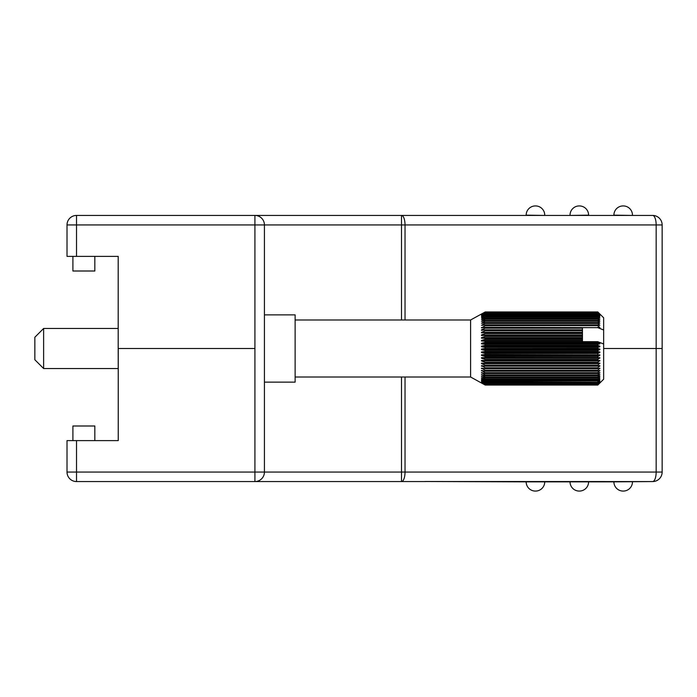 <?xml version="1.0" encoding="UTF-8"?>
<svg xmlns="http://www.w3.org/2000/svg" width="697" height="697" viewBox="0 0 697 697"><rect width="100%" height="100%" fill="white"/><g stroke="black" fill="none" stroke-linecap="round" stroke-linejoin="round"><path stroke-width="1.05" d="M428.646 215.434L652.645 215.434A9.505 3.52 90 0 1 656.165 224.939L656.165 348.5L662.15 348.5L603.663 348.5L656.165 348.5L656.165 472.061A9.505 3.52 90 0 1 652.645 481.566L425.71 481.514L526.165 481.854A9.209 9.209 0 0 0 535.374 491.071L535.374 491.071A9.209 9.209 0 0 1 526.165 481.854L570.033 481.854A9.209 9.209 0 0 0 579.242 491.071L579.242 491.071A9.209 9.209 0 0 1 570.033 481.854L613.9 481.854A9.209 9.209 0 0 0 623.109 491.071L623.109 491.071A9.209 9.209 0 0 1 613.9 481.854L652.645 481.566A9.505 9.505 0 0 0 662.15 472.061L662.15 224.939A9.505 9.505 0 0 0 652.645 215.434A9.505 9.505 0 0 1 662.15 224.939L405.027 224.939A9.505 3.52 -90 0 0 401.507 215.434L428.646 215.434M405.236 215.434L401.507 215.434L401.507 319.984M76.522 256.383L118.194 256.383L118.194 348.5L254.919 348.5L254.919 224.939L264.424 224.939A9.505 9.505 0 0 0 254.919 215.434L254.919 224.939L76.522 224.939L76.522 256.383L67.017 256.383L67.017 224.939A9.505 9.505 0 0 1 76.522 215.434A9.505 9.505 0 0 0 67.017 224.939L76.522 224.939L76.522 215.434L401.507 215.434M425.71 481.514A25.684 9.505 0 0 1 423.044 481.566L254.919 481.566A9.505 9.505 0 0 0 264.424 472.061L254.919 472.061L254.919 348.5L118.246 348.5L118.246 440.617L67.017 440.617L67.017 472.061A9.505 9.505 0 0 0 76.522 481.566L76.522 440.617M405.027 319.984L405.027 224.939L264.424 224.939L264.424 472.061L401.507 472.061L401.507 377.016M94.836 256.383L94.836 271.002L72.906 271.002L72.906 256.383M623.109 205.929L623.109 205.929A9.209 9.209 0 0 0 613.9 215.146L613.9 215.434M613.9 215.146L632.467 215.434M632.467 215.146A9.209 9.209 0 0 0 623.257 205.929A9.209 9.209 0 0 1 632.467 215.146M588.599 215.146L588.599 215.146A9.209 9.209 0 0 0 579.39 205.929L579.39 205.929A9.209 9.209 0 0 1 588.599 215.146L570.033 215.434M570.033 215.146A9.209 9.209 0 0 1 579.242 205.929M535.374 205.929L535.374 205.929A9.209 9.209 0 0 0 526.165 215.146L526.165 215.434M526.165 215.146L544.732 215.434M544.732 215.146A9.209 9.209 0 0 0 535.523 205.929A9.209 9.209 0 0 1 544.732 215.146M401.507 481.566A9.505 3.52 -90 0 0 405.027 472.061L401.507 472.061L401.507 481.566L425.71 481.566M67.017 472.061L254.919 472.061L254.919 481.566L76.522 481.566M94.836 440.617L94.836 425.998L72.906 425.998L72.906 440.617M632.467 481.854A9.209 9.209 0 0 1 623.257 491.071A9.209 9.209 0 0 0 632.467 481.854M588.599 481.854A9.209 9.209 0 0 1 579.39 491.071A9.209 9.209 0 0 0 588.599 481.854M544.732 481.854A9.209 9.209 0 0 1 535.523 491.071A9.209 9.209 0 0 0 544.732 481.854M405.027 377.016L405.027 472.061L662.15 472.061A9.505 9.505 0 0 1 652.645 481.566M481.496 343.307L599.856 343.307L597.808 342.332L485.217 342.332L481.496 343.307L481.496 343.874L485.217 344.274L485.217 345.372L481.496 346.182L481.496 346.757L485.217 347.333L485.217 348.439L481.496 349.084L481.496 349.659L485.217 350.399L485.217 351.506L481.496 351.976L481.496 352.543L485.217 353.457L485.217 354.555L481.496 354.843L481.496 355.409L485.217 356.481L485.217 357.552L481.496 357.666L481.496 358.223L485.217 359.443L485.217 360.497L481.496 360.427L481.496 360.959L485.217 362.335L485.217 363.346L481.496 363.102L481.496 363.616L485.217 365.123L485.217 366.099L481.496 365.672L485.217 367.798L485.217 368.73L481.496 368.129L485.217 370.334L485.217 371.213L481.496 370.438L485.217 372.712L485.217 373.531L481.496 372.599L485.217 374.925L485.217 375.683L481.496 374.585L485.217 376.955L485.217 377.635L481.496 376.389L485.217 378.776L485.217 379.386L481.496 377.992L485.217 380.388L485.217 380.919L481.496 379.395L485.217 381.782L481.496 380.579L485.217 382.932L481.496 381.529L485.217 384.108L481.496 382.365L485.217 384.674L481.496 382.801L485.217 384.988L481.496 383.002L485.217 385.058L597.808 385.058L599.856 382.975L597.808 384.988L485.217 384.988M597.808 342.332L597.808 341.687L582.457 341.687L582.457 341.242L485.217 341.242L485.217 342.332M295.127 319.984L470.597 319.984L470.597 377.016L485.217 385.058L597.808 385.058L603.663 379.203L603.663 329.986L597.808 327.66L582.457 327.66L582.457 328.174L485.217 328.174L481.496 329.847L481.496 330.326L485.217 329.829L485.217 330.796L481.496 332.347L481.496 332.852L485.217 332.539L485.217 333.541L481.496 334.961L481.496 335.492L485.217 335.353L485.217 336.39L481.496 337.67L481.496 338.219L485.217 338.263L485.217 339.326L481.496 340.458L481.496 341.016L485.217 341.242M597.808 327.66L485.217 327.259L485.217 328.174M603.663 329.986L603.663 317.797L597.808 311.96L485.217 311.96L481.496 314.086L485.217 312.169L481.496 314.425L485.217 312.639L481.496 315.009L485.217 313.354L481.496 315.828L485.217 314.321L481.496 316.874L485.217 315.532L481.496 318.146L485.217 316.978L485.217 317.553L481.496 319.627L485.217 318.642L485.217 319.287L481.496 321.317L485.217 320.515L485.217 321.239L481.496 323.199L485.217 322.589L485.217 323.382L481.496 325.255L485.217 324.837L485.217 325.691L481.496 327.93L485.217 327.259M597.808 384.988L485.217 384.91M597.808 384.91L599.856 382.74L597.808 384.674L485.217 384.674M597.808 384.674L485.217 384.5M597.808 384.5L599.856 382.252L597.808 384.108L485.217 384.108M597.808 384.108L485.217 383.838M597.808 383.838L599.856 381.529L597.808 383.289L485.217 383.289M597.808 383.289L485.217 382.932M597.808 382.932L599.856 380.579L597.808 382.217L485.217 382.217M597.808 382.217L485.217 381.782M597.808 381.782L599.856 379.395L597.808 380.919L485.217 380.919M597.808 380.919L597.808 380.388L485.217 380.388M597.808 380.388L599.856 377.992L597.808 379.386L485.217 379.386M597.808 379.386L597.808 378.776L485.217 378.776M597.808 378.776L599.856 376.389L597.808 377.635L485.217 377.635M597.808 377.635L597.808 376.955L485.217 376.955M597.808 376.955L599.856 374.585L597.808 375.683L485.217 375.683M597.808 375.683L597.808 374.925L485.217 374.925M597.808 374.925L599.856 372.599L597.808 373.531L485.217 373.531M597.808 373.531L597.808 372.712L485.217 372.712M597.808 372.712L599.856 370.438L597.808 371.213L485.217 371.213M597.808 371.213L597.808 370.334L485.217 370.334M597.808 370.334L599.856 368.129L597.808 368.73L485.217 368.73M597.808 368.73L597.808 367.798L485.217 367.798M597.808 367.798L599.856 365.672L485.217 366.099M597.808 366.099L597.808 365.123L485.217 365.123M597.808 365.123L599.856 363.102L485.217 363.346M597.808 363.346L597.808 362.335L485.217 362.335M597.808 362.335L599.856 360.427L485.217 360.497M597.808 360.497L597.808 359.443L485.217 359.443M481.496 357.666L599.856 357.666L485.217 357.552M597.808 357.552L597.808 356.481L485.217 356.481M481.496 354.843L599.856 354.843L485.217 354.555M597.808 354.555L597.808 353.457L485.217 353.457M481.496 351.976L599.856 351.976L597.808 351.506L485.217 351.506M597.808 351.506L597.808 350.399L485.217 350.399M481.496 349.084L599.856 349.084L597.808 348.439L484.885 348.5M597.808 348.439L597.808 347.333L485.217 347.333M481.496 346.182L599.856 346.182L597.808 345.372L485.217 345.372M597.808 345.372L597.808 344.274L485.217 344.274M481.496 340.458L582.457 340.458L582.457 338.263L485.217 338.263M582.457 339.326L485.217 339.326M481.496 337.67L582.457 337.67L582.457 335.353L485.217 335.353M582.457 336.39L485.217 336.39M481.496 334.961L582.457 334.961L582.457 332.539L485.217 332.539M582.457 333.541L485.217 333.541M481.496 332.347L582.457 332.347L582.457 329.829L485.217 329.829M582.457 330.796L485.217 330.796M598.462 327.477L599.856 327.477L597.808 325.691L485.217 325.691M597.808 325.691L597.808 324.837L485.217 324.837M598.819 325.255L599.856 325.255L597.808 323.382L485.217 323.382M597.808 323.382L597.808 322.589L485.217 322.589M599.054 323.199L599.856 323.199L597.808 321.239L485.217 321.239M597.808 321.239L597.808 320.515L485.217 320.515M599.228 321.317L599.856 321.317L597.808 319.287L485.217 319.287M597.808 319.287L597.808 318.642L485.217 318.642M599.359 319.627L597.808 317.553L485.217 317.553M597.808 317.553L597.808 316.978L485.217 316.978M599.464 318.146L597.808 316.029L485.217 316.029M597.808 316.029L597.808 315.532L485.217 315.532M599.551 316.874L597.808 314.73L485.217 314.73M597.808 314.73L485.217 314.321M599.629 315.828L597.808 313.676L485.217 313.676M597.808 313.676L485.217 313.354M599.699 315.009L597.808 312.866L485.217 312.866M597.808 312.866L485.217 312.639M599.751 314.425L597.808 312.308L485.217 312.308M597.808 312.308L485.217 312.169M599.812 314.086L597.808 312.003L485.217 312.003M597.808 312.003L599.856 313.99M470.597 319.984L485.217 311.96M264.424 314.87L295.127 314.87L295.127 382.13L264.424 382.13M118.194 348.5L118.246 376.066M43.623 328.47L34.85 337.243L34.85 359.757L43.623 368.53L43.623 328.47L118.194 328.47M597.808 312.169L599.856 314.086M597.808 312.639L599.856 314.425M597.808 313.354L599.856 315.009M597.808 314.321L599.856 315.828M481.496 316.874L482.054 316.874M597.808 315.532L599.856 316.874M481.496 318.146L482.211 318.146M597.808 316.978L599.856 318.146M481.496 319.627L482.402 319.627M597.808 318.642L599.856 319.627M481.496 321.317L482.638 321.317M597.808 320.515L599.856 321.317M481.496 323.199L482.951 323.199M597.808 322.589L599.856 323.199M481.496 325.255L483.387 325.255M597.808 324.837L599.856 325.255M481.496 327.477L484.032 327.477M597.808 327.259L599.856 327.93L599.856 327.477M481.496 329.847L485.129 329.847M582.457 329.829L582.457 328.174M582.457 338.263L582.457 337.67M481.496 338.219L582.457 338.219M582.457 341.242L582.457 340.458M481.496 341.016L582.457 341.016M597.808 344.274L599.856 343.874L599.856 343.307M481.496 343.874L599.856 343.874M597.808 347.333L599.856 346.757L599.856 346.182M481.496 346.757L599.856 346.757M597.808 350.399L599.856 349.659L599.856 349.084M481.496 349.659L599.856 349.659M597.808 353.457L599.856 352.543L599.856 351.976M481.496 352.543L599.856 352.543M597.808 356.481L599.856 355.409L599.856 354.843M481.496 355.409L599.856 355.409M597.808 359.443L599.856 357.666M481.496 358.223L599.856 358.223M481.496 360.959L599.856 360.959M481.496 363.616L599.856 363.616M481.496 366.169L599.856 366.169M481.496 368.591L484.389 368.591M598.27 368.591L599.856 368.591M481.496 370.874L483.613 370.874M598.697 370.874L599.856 370.874M481.496 373L483.108 373M598.976 373L599.856 373M481.496 374.951L482.751 374.951M599.167 374.951L599.856 374.951M481.496 376.72L482.49 376.72M599.315 376.72L599.856 376.72M481.496 378.288L482.28 378.288M481.496 379.647L482.106 379.647M481.496 380.78L481.967 380.78M597.808 341.687L603.663 344.013M295.127 377.016L470.597 377.016M43.623 368.53L118.194 368.53"/></g></svg>
